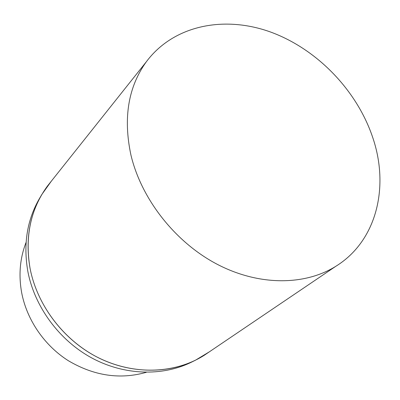 <?xml version="1.0" encoding="UTF-8"?>
<svg xmlns="http://www.w3.org/2000/svg" width="400" height="400" viewBox="0 0 400 400"><rect width="100%" height="100%" fill="white"/><g stroke="black" fill="none" stroke-linecap="round" stroke-linejoin="round"><path stroke-width="0.6" d="M146.3 372.31C120.01 379.76 94.005 375.88 68.29 360.68C44.28 345.44 26.785 319.755 21.645 292.58C18.485 274.84 19.965 258.115 26.075 242.405M51.42 181.05L41.91 194.38C29.215 216.165 25.265 240.815 30.055 268.33C36.93 304.055 61.785 337.9 94.69 355.81C127.67 373.635 166.165 374.6 195.405 360.24L209.43 351.785L204.055 355.415C175.39 373.44 135.105 375.495 99.76 358.42C64.48 341.275 37.26 305.92 30.055 268.33C24.76 236.725 30.535 209.32 47.385 186.125L51.42 181.05M41.91 194.38L39.645 198.205C27.06 219.805 23.13 244.22 27.845 271.445C34.61 306.79 59.16 340.23 91.7 357.915C124.31 375.515 162.42 376.435 191.415 362.2L195.405 360.24M130.905 154.925C123.08 117.93 128.24 86.865 146.375 61.715C173.93 24.795 224.93 15.28 271.12 32.225C317.425 49.36 357.175 90.705 372.845 137.85C389.455 186.86 376.85 241.015 335.745 266.34C304.755 285.685 258.825 286.105 216.925 264.14C175.09 242.13 141.305 198.995 130.905 154.925M146.375 61.715L47.385 186.125M335.745 266.34L204.055 355.415"/></g></svg>
